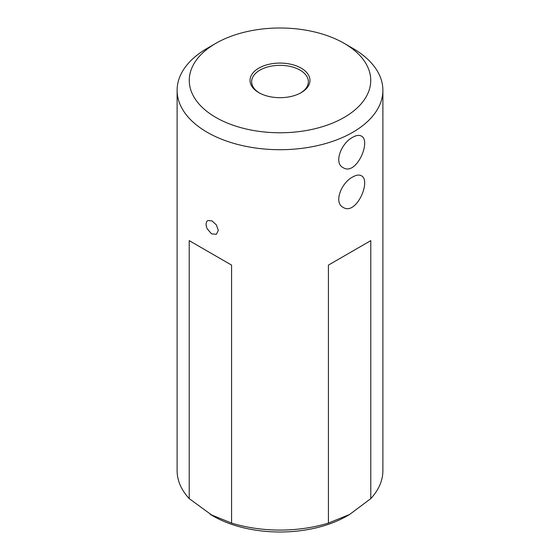 <?xml version="1.0" encoding="UTF-8"?>
<svg xmlns="http://www.w3.org/2000/svg" width="560" height="560" viewBox="0 0 560 560"><rect width="100%" height="100%" fill="white"/><g stroke="black" fill="none" stroke-linecap="round" stroke-linejoin="round"><path stroke-width="0.84" d="M344.162 43.344L352.751 48.307A102.886 59.402 180 0 1 370.783 62.349A102.886 59.402 180 0 1 382.886 90.307A102.886 59.402 180 0 1 319.375 145.187A102.886 59.402 180 0 1 207.249 132.314A102.886 59.402 180 0 1 177.114 90.307A102.886 59.402 180 0 1 207.249 48.307L215.838 43.344A90.734 52.388 0 0 0 215.838 117.425A90.734 52.388 0 0 0 344.162 117.432A90.734 52.388 0 0 0 344.162 43.344A90.734 52.388 0 0 0 215.838 43.344M177.114 90.307L177.114 470.659A102.886 59.402 0 0 0 189.217 498.617L189.217 240.639L231.574 265.097L231.574 523.075A102.886 59.402 0 0 0 328.426 523.075L328.426 265.097L370.783 240.639L370.783 498.617A102.886 59.402 0 0 0 382.886 470.659L382.886 90.307M207.249 220.948L207.781 220.549L211.981 220.871L216.391 224.931L218.295 230.447L216.391 234.283L211.547 233.863L207.249 228.886C205.737 225.456 205.737 222.81 207.249 220.948M352.751 137.27C356.265 135.268 359.107 134.862 361.291 136.038C371.665 140.721 356.202 176.498 343.063 167.608C333.396 162.981 341.453 142.849 352.751 137.27M352.751 176.96C356.265 174.958 359.107 174.545 361.291 175.728C371.665 180.411 356.202 216.188 343.063 207.298C333.396 202.671 341.453 182.539 352.751 176.96M258.804 92.624L258.804 92.624A29.974 17.304 180 0 1 258.804 68.152A29.974 17.304 180 0 1 301.196 68.152A29.974 17.304 180 0 1 301.196 92.624A29.974 17.304 180 0 1 258.804 92.624M328.426 523.075L349.601 514.486L347.025 515.97A94.787 54.726 180 0 1 212.975 515.97L210.399 514.486L231.574 523.075M349.601 514.486L370.783 498.617M189.217 498.617L212.975 515.97M189.217 240.639L231.574 265.097M328.426 265.097L370.783 240.639M300.608 92.953A28.357 16.373 0 0 0 308.357 81.711A28.357 16.373 0 0 0 280 65.338A28.357 16.373 0 0 0 251.643 81.711A28.357 16.373 0 0 0 259.392 92.953"/></g></svg>
